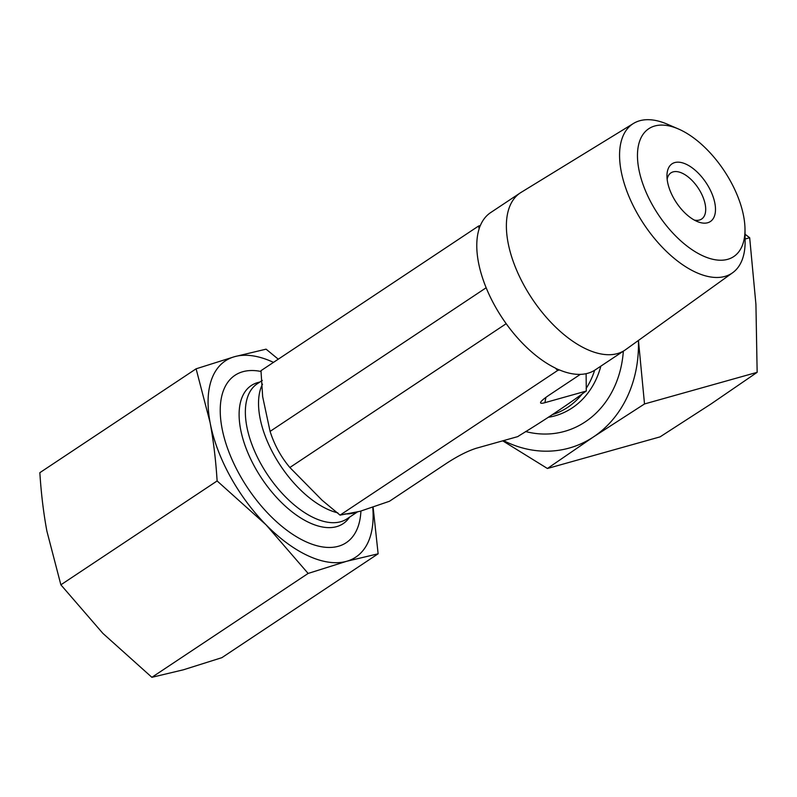 <?xml version="1.0" encoding="UTF-8"?>
<svg xmlns="http://www.w3.org/2000/svg" width="797" height="797" viewBox="0 0 797 797"><rect width="100%" height="100%" fill="white"/><g stroke="black" fill="none" stroke-linecap="round" stroke-linejoin="round"><path stroke-width="1.2" d="M360.911 511.066A100.492 51.795 -123.6 0 1 260.838 505.457A100.492 51.795 -123.6 0 1 242.816 371.721A100.492 51.795 -123.6 0 1 261.127 371.502M196.102 368.812L234.577 356.677A117.826 60.731 56.4 0 0 210.099 422.569L196.102 368.812L39.85 472.681C41.145 493.303 43.486 512.77 46.874 531.071L60.871 584.819L102.893 633.386L151.878 677.311L183.39 669.799L221.875 657.664L378.127 553.795L346.615 561.297A117.826 60.731 56.4 0 0 372.717 506.952M273.481 362.376A117.826 60.731 56.4 0 0 234.577 356.677L266.088 349.166L278.263 359.188M373.066 506.822L378.127 553.795M346.615 561.297L308.13 573.442L266.108 524.884A117.826 60.731 56.4 0 0 346.615 561.297M266.108 524.884L217.123 480.95C215.828 460.327 213.486 440.871 210.099 422.569A117.826 60.731 56.4 0 0 266.108 524.884M308.13 573.442L151.878 677.311M217.123 480.95L60.871 584.819M667.149 179.265A27.726 14.286 -123.6 0 1 670.935 172.869A27.726 14.286 -123.6 0 1 673.106 171.883A27.726 14.286 -123.6 0 1 699.407 189.975A27.726 14.286 -123.6 0 1 701.629 219.045A27.726 14.286 -123.6 0 1 694.257 220.052M674.75 162.578A34.65 17.863 56.4 0 0 666.959 175.559A34.65 17.863 56.4 0 0 697.614 221.666A34.65 17.863 56.4 0 0 712.458 194.956A34.65 17.863 56.4 0 0 674.75 162.578M651.737 203.753A76.761 39.561 -123.6 0 1 678.357 128.945A76.761 39.561 -123.6 0 1 744.996 229.207A76.761 39.561 -123.6 0 1 711.073 258.846A76.761 39.561 -123.6 0 1 651.737 203.753M678.357 128.945L667.298 124.183A89.623 46.196 56.4 0 0 633.446 123.475A89.623 46.196 56.4 0 0 636.225 211.524A89.623 46.196 56.4 0 0 732.662 272.723A89.623 46.196 56.4 0 0 745.115 241.242L744.996 229.207M633.446 123.475L521.019 192.436A94.435 48.677 56.4 0 0 520.242 192.934A94.435 48.677 56.4 0 0 523.938 285.216A94.435 48.677 56.4 0 0 624.808 350.222A94.435 48.677 56.4 0 0 625.555 349.704L732.662 272.723M559.374 369.987L557.681 370.456L555.489 368.234A94.435 48.677 56.4 0 0 559.374 369.987L559.454 369.938A94.435 48.677 -123.6 0 0 595.21 369.898L624.808 350.222M478.598 226.019L480.292 225.541A94.435 48.677 56.4 0 0 479.107 228.719L478.598 226.019L260.978 370.685L262.661 396.697L270.083 431.396C274.407 444.935 280.992 456.98 289.859 467.5L322.167 500.297L340.06 515.131L360.075 511.305L389.464 501.263L446.878 463.097C458.096 455.834 467.929 450.883 476.357 448.233L517.751 436.617L519.325 435.57C544.799 420.009 566.348 405.673 584.709 392.104L586.283 391.058L544.899 402.674L545.905 397.374M555.489 368.234L555.569 368.174A94.435 48.677 -123.6 0 1 494.339 304.892A94.435 48.677 -123.6 0 1 479.186 228.669L479.107 228.719M480.292 225.541L480.372 225.491A94.435 48.677 -123.6 0 1 490.643 212.6L520.242 192.934M544.899 402.674C541.86 403.521 540.406 403.471 540.545 402.535C540.914 401.18 543.962 398.58 549.681 394.754L580.346 374.371M557.681 370.456L340.06 515.131M506.195 323.692L289.859 467.5M586.283 391.058L586.114 373.683M486.16 287.757L270.083 431.396M623.334 351.198A100.492 84.94 74.3 0 1 525.572 431.526M638.437 340.439L644.514 403.949L593.456 436.925L547.419 468.497L660.055 436.876L711.113 403.9L757.15 372.329L755.925 304.334L749.678 237.745L745.046 234.228M503.555 440.602A117.826 99.595 -105.7 0 0 593.456 436.925A117.826 99.595 -105.7 0 0 638.397 340.468M547.419 468.497L502.718 440.841M745.095 239.03L749.678 237.745M644.514 403.949L757.15 372.329M553.098 414.4A81.085 68.542 -105.7 0 0 582.428 393.648M586.144 388.438A81.085 68.542 -105.7 0 0 594.652 370.256M548.635 417.239A82.948 70.116 -105.7 0 0 600.848 366.142M262.512 384.154A81.085 41.793 56.4 0 0 265.57 437.005A81.085 41.793 56.4 0 0 337.798 512.85M344.932 513.896A81.085 41.793 56.4 0 0 356.06 512.232M262.293 380.438L257.262 383.775A81.085 41.793 56.4 0 0 267.344 474.444A81.085 41.793 56.4 0 0 347.044 518.837L357.365 511.973M259.802 382.082A82.948 42.749 56.4 0 0 257.77 382.57A82.948 42.749 56.4 0 0 262.681 479.874A82.948 42.749 56.4 0 0 349.584 517.143"/></g></svg>
